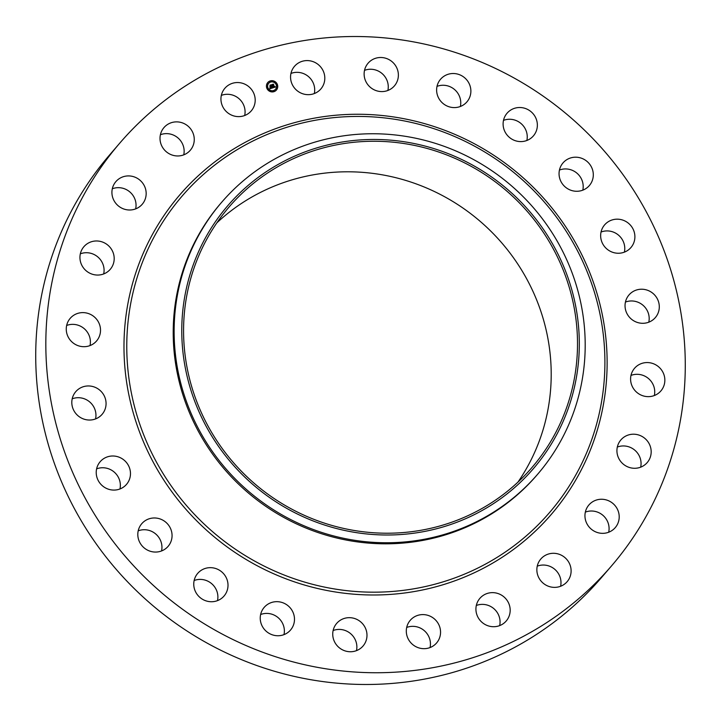 <?xml version="1.0" encoding="UTF-8"?>
<svg xmlns="http://www.w3.org/2000/svg" width="721" height="721" viewBox="0 0 721 721"><rect width="100%" height="100%" fill="white"/><g stroke="black" fill="none" stroke-linecap="round" stroke-linejoin="round"><path stroke-width="1.08" d="M290.951 73.443A17.367 16.79 -139.3 0 1 308.534 76.642A17.367 16.79 -139.3 0 1 314.311 93.55M291.293 72.145A17.367 16.79 -139.3 0 1 294.529 66.287A17.367 16.79 -139.3 0 1 315.807 62.898A17.367 16.79 -139.3 0 1 324.08 83.095A17.367 16.79 -139.3 0 1 320.854 88.962A17.367 16.79 -139.3 0 1 299.566 92.351A17.367 16.79 -139.3 0 1 291.293 72.145M611.246 566.228L601.134 577.981A324.252 313.491 -139.3 0 1 262.868 667.619A324.252 313.491 -139.3 0 1 109.754 154.772L119.866 143.019A324.252 313.491 -139.3 0 1 458.132 53.381A324.252 313.491 -139.3 0 1 611.246 566.228A324.252 313.491 -139.3 0 1 272.98 655.876A324.252 313.491 -139.3 0 1 119.866 143.019M364.52 70.361A17.367 16.79 -139.3 0 1 382.094 73.56A17.367 16.79 -139.3 0 1 387.871 90.476M437.016 86.367A17.367 16.79 -139.3 0 1 454.59 89.566A17.367 16.79 -139.3 0 1 460.368 106.483M503.501 120.371A17.367 16.79 -139.3 0 1 521.076 123.57A17.367 16.79 -139.3 0 1 526.853 140.487M559.442 170.057A17.367 16.79 -139.3 0 1 562.164 169.264A17.367 16.79 -139.3 0 1 582.802 190.164M601.035 232.027A17.367 16.79 -139.3 0 1 608.2 230.954A17.367 16.79 -139.3 0 1 624.386 252.143M625.44 302.072A17.367 16.79 -139.3 0 1 637.022 301.865A17.367 16.79 -139.3 0 1 648.792 322.188M630.992 375.416A17.367 16.79 -139.3 0 1 646.647 377.173A17.367 16.79 -139.3 0 1 654.344 395.532M617.311 447.056A17.367 16.79 -139.3 0 1 636.427 451.752A17.367 16.79 -139.3 0 1 640.672 467.172M585.344 512.117A17.367 16.79 -139.3 0 1 607.055 520.499A17.367 16.79 -139.3 0 1 608.695 532.224M537.244 566.156A17.367 16.79 -139.3 0 1 560.541 578.756A17.367 16.79 -139.3 0 1 560.605 586.263M476.311 605.487A17.367 16.79 -139.3 0 1 500.05 622.529A17.367 16.79 -139.3 0 1 499.671 625.603M406.689 627.45A17.367 16.79 -139.3 0 1 424.272 630.65A17.367 16.79 -139.3 0 1 430.049 647.557M333.129 630.524A17.367 16.79 -139.3 0 1 350.703 633.732A17.367 16.79 -139.3 0 1 356.48 650.639M260.632 614.517A17.367 16.79 -139.3 0 1 278.207 617.726A17.367 16.79 -139.3 0 1 283.984 634.633M194.147 580.513A17.367 16.79 -139.3 0 1 211.722 583.722A17.367 16.79 -139.3 0 1 217.499 600.629M138.198 530.836A17.367 16.79 -139.3 0 1 140.919 530.052A17.367 16.79 -139.3 0 1 161.558 550.943M96.614 468.857A17.367 16.79 -139.3 0 1 103.779 467.785A17.367 16.79 -139.3 0 1 119.965 488.973M72.208 398.812A17.367 16.79 -139.3 0 1 83.789 398.605A17.367 16.79 -139.3 0 1 95.56 418.928M66.656 325.468A17.367 16.79 -139.3 0 1 82.311 327.226A17.367 16.79 -139.3 0 1 90.008 345.584M80.328 253.828A17.367 16.79 -139.3 0 1 99.444 258.524A17.367 16.79 -139.3 0 1 103.689 273.944M112.305 188.776A17.367 16.79 -139.3 0 1 134.025 197.166A17.367 16.79 -139.3 0 1 135.656 208.883M160.395 134.737A17.367 16.79 -139.3 0 1 183.693 147.336A17.367 16.79 -139.3 0 1 183.756 154.844M221.329 95.397A17.367 16.79 -139.3 0 1 245.068 112.44A17.367 16.79 -139.3 0 1 244.689 115.513M364.411 644.177A17.367 16.79 -139.3 0 1 363.024 646.043A17.367 16.79 -139.3 0 1 339.843 648.188A17.367 16.79 -139.3 0 1 335.31 625.242A17.367 16.79 -139.3 0 1 336.698 623.377A17.367 16.79 -139.3 0 1 359.878 621.232A17.367 16.79 -139.3 0 1 364.411 644.177M442.036 77.742A17.367 16.79 -139.3 0 1 465.496 78.544A17.367 16.79 -139.3 0 1 466.911 101.886A17.367 16.79 -139.3 0 1 465.469 103.364A17.367 16.79 -139.3 0 1 442 102.553A17.367 16.79 -139.3 0 1 440.585 79.211A17.367 16.79 -139.3 0 1 442.036 77.742M289.085 631.515A17.367 16.79 -139.3 0 1 265.616 630.713A17.367 16.79 -139.3 0 1 264.201 607.37A17.367 16.79 -139.3 0 1 265.652 605.892A17.367 16.79 -139.3 0 1 289.112 606.703A17.367 16.79 -139.3 0 1 290.527 630.037A17.367 16.79 -139.3 0 1 289.085 631.515M512.153 109.268A17.367 16.79 -139.3 0 1 533.513 114.233A17.367 16.79 -139.3 0 1 533.396 135.89A17.367 16.79 -139.3 0 1 528.322 139.838A17.367 16.79 -139.3 0 1 506.962 134.881A17.367 16.79 -139.3 0 1 507.07 113.215A17.367 16.79 -139.3 0 1 512.153 109.268M218.968 599.98A17.367 16.79 -139.3 0 1 197.608 595.023A17.367 16.79 -139.3 0 1 197.716 573.366A17.367 16.79 -139.3 0 1 202.799 569.419A17.367 16.79 -139.3 0 1 224.159 574.376A17.367 16.79 -139.3 0 1 224.042 596.033A17.367 16.79 -139.3 0 1 218.968 599.98M572.276 157.52A17.367 16.79 -139.3 0 1 590.751 165.776A17.367 16.79 -139.3 0 1 589.345 185.576A17.367 16.79 -139.3 0 1 580.081 190.948A17.367 16.79 -139.3 0 1 561.605 182.701A17.367 16.79 -139.3 0 1 563.02 162.901A17.367 16.79 -139.3 0 1 572.276 157.52M158.836 551.736A17.367 16.79 -139.3 0 1 140.361 543.481A17.367 16.79 -139.3 0 1 141.776 523.68A17.367 16.79 -139.3 0 1 151.031 518.3A17.367 16.79 -139.3 0 1 169.507 526.555A17.367 16.79 -139.3 0 1 168.101 546.356A17.367 16.79 -139.3 0 1 158.836 551.736M618.321 219.211A17.367 16.79 -139.3 0 1 633.399 229.756A17.367 16.79 -139.3 0 1 630.929 247.546A17.367 16.79 -139.3 0 1 617.221 253.215A17.367 16.79 -139.3 0 1 602.152 242.671A17.367 16.79 -139.3 0 1 604.613 224.88A17.367 16.79 -139.3 0 1 618.321 219.211M112.8 490.046A17.367 16.79 -139.3 0 1 97.723 479.501A17.367 16.79 -139.3 0 1 100.183 461.701A17.367 16.79 -139.3 0 1 113.891 456.032A17.367 16.79 -139.3 0 1 128.969 466.577A17.367 16.79 -139.3 0 1 126.508 484.377A17.367 16.79 -139.3 0 1 112.8 490.046M647.134 290.121A17.367 16.79 -139.3 0 1 655.335 317.591A17.367 16.79 -139.3 0 1 637.211 322.395A17.367 16.79 -139.3 0 1 629.009 294.925A17.367 16.79 -139.3 0 1 647.134 290.121M83.978 419.135A17.367 16.79 -139.3 0 1 75.777 391.656A17.367 16.79 -139.3 0 1 93.901 386.862A17.367 16.79 -139.3 0 1 102.103 414.332A17.367 16.79 -139.3 0 1 83.978 419.135M656.759 365.43A17.367 16.79 -139.3 0 1 660.887 390.935A17.367 16.79 -139.3 0 1 638.689 393.774A17.367 16.79 -139.3 0 1 634.561 368.269A17.367 16.79 -139.3 0 1 656.759 365.43M74.353 343.827A17.367 16.79 -139.3 0 1 70.225 318.322A17.367 16.79 -139.3 0 1 92.423 315.483A17.367 16.79 -139.3 0 1 96.551 340.988A17.367 16.79 -139.3 0 1 74.353 343.827M646.539 439.999A17.367 16.79 -139.3 0 1 647.215 462.576A17.367 16.79 -139.3 0 1 621.556 462.476A17.367 16.79 -139.3 0 1 620.889 439.909A17.367 16.79 -139.3 0 1 646.539 439.999M84.573 269.248A17.367 16.79 -139.3 0 1 83.906 246.681A17.367 16.79 -139.3 0 1 109.556 246.771A17.367 16.79 -139.3 0 1 110.232 269.348A17.367 16.79 -139.3 0 1 84.573 269.248M617.176 508.756A17.367 16.79 -139.3 0 1 615.238 527.637A17.367 16.79 -139.3 0 1 586.975 523.834A17.367 16.79 -139.3 0 1 588.913 504.961A17.367 16.79 -139.3 0 1 617.176 508.756M113.945 200.501A17.367 16.79 -139.3 0 1 115.883 181.62A17.367 16.79 -139.3 0 1 144.137 185.414A17.367 16.79 -139.3 0 1 142.199 204.295A17.367 16.79 -139.3 0 1 113.945 200.501M570.662 567.012A17.367 16.79 -139.3 0 1 567.148 581.676A17.367 16.79 -139.3 0 1 550.042 586.777A17.367 16.79 -139.3 0 1 537.307 573.664A17.367 16.79 -139.3 0 1 540.822 559A17.367 16.79 -139.3 0 1 557.928 553.89A17.367 16.79 -139.3 0 1 570.662 567.012M160.459 142.244A17.367 16.79 -139.3 0 1 163.973 127.581A17.367 16.79 -139.3 0 1 181.079 122.471A17.367 16.79 -139.3 0 1 193.814 135.593A17.367 16.79 -139.3 0 1 190.299 150.256A17.367 16.79 -139.3 0 1 173.193 155.366A17.367 16.79 -139.3 0 1 160.459 142.244M510.171 610.786A17.367 16.79 -139.3 0 1 506.214 621.006A17.367 16.79 -139.3 0 1 486.963 625.395A17.367 16.79 -139.3 0 1 475.932 608.56A17.367 16.79 -139.3 0 1 479.889 598.34A17.367 16.79 -139.3 0 1 499.13 593.951A17.367 16.79 -139.3 0 1 510.171 610.786M220.95 98.471A17.367 16.79 -139.3 0 1 224.907 88.241A17.367 16.79 -139.3 0 1 244.149 83.861A17.367 16.79 -139.3 0 1 255.189 100.697A17.367 16.79 -139.3 0 1 251.232 110.917A17.367 16.79 -139.3 0 1 231.982 115.297A17.367 16.79 -139.3 0 1 220.95 98.471M439.819 637.112A17.367 16.79 -139.3 0 1 436.593 642.97A17.367 16.79 -139.3 0 1 415.305 646.358A17.367 16.79 -139.3 0 1 407.032 626.152A17.367 16.79 -139.3 0 1 410.267 620.294A17.367 16.79 -139.3 0 1 431.546 616.906A17.367 16.79 -139.3 0 1 439.819 637.112M366.701 65.079A17.367 16.79 -139.3 0 1 368.089 63.205A17.367 16.79 -139.3 0 1 391.278 61.06A17.367 16.79 -139.3 0 1 395.802 84.006A17.367 16.79 -139.3 0 1 394.414 85.88A17.367 16.79 -139.3 0 1 371.234 88.025A17.367 16.79 -139.3 0 1 366.701 65.079M216.85 222.852A199.762 193.138 -139.3 0 1 411.267 182.188A199.762 193.138 -139.3 0 1 517.921 482.16M437.575 151.644A199.762 193.138 -139.3 0 1 531.9 467.596A199.762 193.138 -139.3 0 1 323.504 522.824A199.762 193.138 -139.3 0 1 229.179 206.873A199.762 193.138 -139.3 0 1 437.575 151.644M251.548 182.566A201.583 194.895 40.7 0 0 229.314 460.494A201.583 194.895 40.7 0 0 509.531 491.902A201.583 194.895 40.7 0 0 531.765 213.975A201.583 194.895 40.7 0 0 251.548 182.566M537.605 474.283A208.45 201.529 40.7 0 1 513.046 498.184A208.45 201.529 -139.3 0 1 320.142 531.918A208.45 201.529 40.7 0 1 221.717 202.222L220.806 203.277A208.45 201.529 -139.3 0 0 319.232 532.972A208.45 201.529 -139.3 0 0 536.694 475.346L537.605 474.283A208.45 201.529 40.7 0 0 439.179 144.597A208.45 201.529 -139.3 0 0 246.276 178.321A208.45 201.529 40.7 0 0 221.717 202.222M277.414 84.627A5.732 5.543 -139.3 0 1 271.078 91.801A5.732 5.543 -139.3 0 1 267.734 82.564A5.732 5.543 -139.3 0 1 277.414 84.627M276.395 90.08A5.732 5.543 40.7 0 0 273.043 80.878A5.732 5.543 40.7 0 0 267.707 82.6M268.654 83.357A4.515 4.362 -139.3 0 1 276.278 84.979A4.515 4.362 -139.3 0 1 271.285 90.639A4.515 4.362 -139.3 0 1 268.654 83.357L268.6 83.429A4.515 4.362 40.7 0 0 271.231 90.702A4.515 4.362 40.7 0 0 275.467 89.287M273.457 90.909L273.98 91.36M266.986 87.647L267.545 88.07M269.6 90.567L270.123 91.017M270.141 81.284L270.636 81.77M267.239 83.789L267.752 84.24M276.558 84.609L277.08 85.06M276.368 88.413L276.864 88.89M273.98 81.662L274.503 82.113M272.637 87.908L272.727 87.097L273.719 87.34L272.493 84.618L273.565 84.285L274.142 86.989L274.683 86.349L274.205 87.169L274.827 86.385L275.422 87.007L272.637 87.908M274.602 86.763L274.088 87.061L273.502 84.348L272.556 84.645M273.493 87.466L272.727 87.205M272.439 87.809L272.601 87.025L272.439 87.809M272.935 87.25L273.493 87.196L272.15 84.51L273.34 84.141L272.295 84.537L273.583 87.241L272.935 87.25M272.421 87.98L270.005 88.746L270.141 87.917L271.574 88.034L271.186 86.935L271.384 87.944L270.375 88.052L271.303 87.899L270.988 86.998L270.402 87.62L270.06 86.637L271.123 86.736L270.303 85.348L271.447 84.979L272.421 87.98M271.601 86.637L271.393 85.051L270.366 85.375M269.771 88.656L269.942 87.809L269.771 88.656M270.204 87.592L269.852 86.583L270.204 87.592M270.375 86.754L270.853 86.601L269.915 85.213L271.267 84.79L270.069 85.24L270.934 86.646L270.375 86.754M272.304 88.016L271.655 86.79M271.123 86.736L270.105 86.754M270.393 87.592L270.636 87.106M271.303 87.899L270.817 88.061M271.574 88.034L270.609 88.313M275.323 87.043L274.863 86.529M274.782 86.917L274.187 87.043M272.529 87.773L272.601 87.025M269.807 88.674L269.951 87.899M273.304 84.222L272.196 84.546M271.231 84.871L269.969 85.249M273.43 91.207L274.016 91.333L273.367 91.27M269.564 90.864L270.15 90.99L269.51 90.927M267.203 84.078L267.788 84.204L267.14 84.15M277.17 84.699L276.522 84.907L277.17 84.699M274.593 81.752L273.944 81.951L274.593 81.752M435.06 129.05A242.463 234.415 -139.3 0 1 594.663 430.743A242.463 234.415 -139.3 0 1 296.61 579.567A242.463 234.415 -139.3 0 1 137.008 277.873A242.463 234.415 -139.3 0 1 435.06 129.05M435.511 127.004A245.005 236.876 -139.3 0 1 596.781 431.861A245.005 236.876 -139.3 0 1 295.61 582.253A245.005 236.876 -139.3 0 1 134.331 277.387A245.005 236.876 -139.3 0 1 435.511 127.004"/></g></svg>
